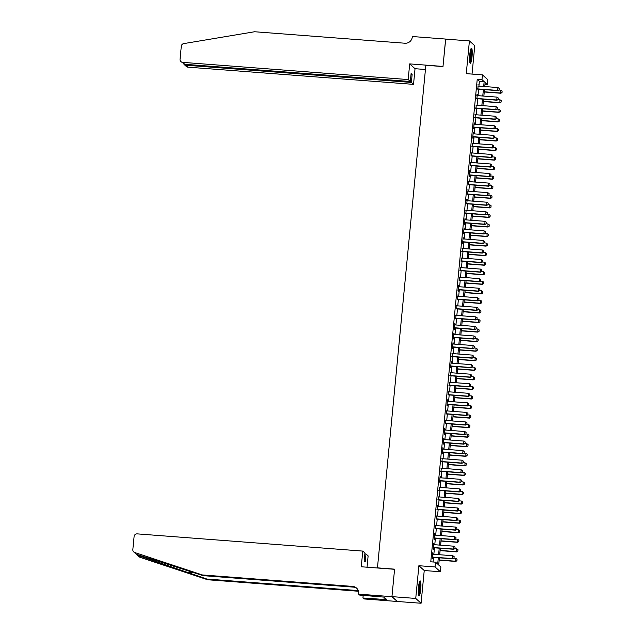 <?xml version="1.0" encoding="UTF-8"?>
<svg xmlns="http://www.w3.org/2000/svg" width="635" height="635" viewBox="0 0 635 635"><rect width="100%" height="100%" fill="white"/><g stroke="black" fill="none" stroke-linecap="round" stroke-linejoin="round"><path stroke-width="0.95" d="M420.735 589.439A7.541 1.214 94.4 0 0 420.179 580.906A7.541 1.214 94.4 0 0 418.481 587.415A7.541 1.214 94.4 0 0 419.029 595.947A7.541 1.214 94.4 0 0 420.735 589.439M472.027 56.761A7.541 1.214 94.4 0 0 471.472 48.228A7.541 1.214 94.4 0 0 469.765 54.737A7.541 1.214 94.4 0 0 470.321 63.27A7.541 1.214 94.4 0 0 472.027 56.761M439.404 557.816L438.706 565.031L440.873 566.984L440.412 571.762L435.062 566.952L435.523 562.173L437.698 564.126L438.309 557.728M391.938 596.678L394.573 569.301L361.267 566.761L362.776 551.093L137.224 533.876A2.897 2.842 -48.1 0 0 134.096 536.527L132.834 549.569A2.897 2.842 -48.1 0 0 134.739 552.521L202.295 574.937L352.663 586.415A6.771 6.628 131.9 0 1 358.68 593.606L358.632 594.13L391.938 596.678L397.288 601.48L421.084 603.25L424.236 570.524L440.412 571.762M472.035 74.089L474.766 45.728L469.416 40.926L466.265 73.644L482.441 74.882L487.799 79.692L487.339 84.471L485.164 82.518L484.775 86.55M484.997 84.288L487.339 84.471M397.296 601.432L391.946 596.63L415.734 598.44L421.084 603.25M391.946 596.63L394.589 569.158L377.46 567.849L425.847 65.27L442.984 66.58L445.627 39.108L469.416 40.926M433.03 554.228L432.776 552.72L432.229 558.451L432.594 558.776L432.729 557.308M433.951 544.671L433.697 543.163L433.149 548.902L433.507 549.227L433.649 547.751M434.872 535.114L434.618 533.614L434.07 539.345L434.427 539.671L434.57 538.194M435.785 525.558L435.491 528.637M436.705 516.009L436.412 519.089M437.626 506.452L437.332 509.532M438.547 496.895L438.253 499.975M439.468 487.339L439.174 490.418M440.388 477.79L440.142 476.282L439.587 482.013L439.952 482.338L440.095 480.87M441.309 468.233L441.015 471.313M442.23 458.676L441.928 461.756M443.151 449.12L442.897 447.619L442.349 453.35L442.706 453.676L442.849 452.199M444.071 439.571L443.817 438.063L443.27 443.794L443.627 444.119L443.77 442.651M444.992 430.014L444.738 428.506L444.19 434.245L444.548 434.57L444.69 433.094M445.905 420.457L445.611 423.537M446.826 410.901L446.532 413.98M447.746 401.352L447.5 399.844L446.945 405.574L447.31 405.9L447.453 404.431M448.667 391.795L448.373 394.875M449.588 382.238L449.294 385.318M450.509 372.681L450.215 375.761M451.429 363.133L451.183 361.625L450.628 367.355L450.993 367.681L451.136 366.212M452.35 353.576L452.049 356.656M453.271 344.019L453.017 342.519L452.469 348.25L452.826 348.575L452.969 347.099M454.192 334.462L453.938 332.962L453.39 338.693L453.747 339.019L453.89 337.542M455.112 324.914L454.858 323.405L454.311 329.136L454.668 329.462L454.811 327.993M456.025 315.357L455.732 318.437M456.946 305.8L456.652 308.88M457.867 296.243L457.573 299.323M458.787 286.695L458.541 285.186L457.986 290.917L458.351 291.243L458.494 289.774M459.708 277.138L459.415 280.218M460.629 267.581L460.335 270.661M461.55 258.024L461.256 261.104M462.47 248.476L462.169 251.555M463.391 238.919L463.137 237.411L462.59 243.149L462.947 243.475L463.09 241.998M464.312 229.362L464.058 227.862L463.51 233.593L463.867 233.918L464.01 232.442M465.233 219.805L464.979 218.305L464.431 224.036L464.788 224.361L464.931 222.885M466.146 210.256L465.852 213.336M467.066 200.7L466.773 203.779M467.987 191.143L467.693 194.223M468.908 181.594L468.614 184.666M469.829 172.037L469.582 170.529L469.027 176.26L469.392 176.586L469.535 175.117M470.749 162.481L470.456 165.56M471.67 152.924L471.376 156.004M472.591 143.375L472.289 146.447M473.512 133.818L473.258 132.31L472.71 138.049L473.067 138.366L473.21 136.898M474.432 124.262L474.178 122.761L473.631 128.492L473.988 128.818L474.131 127.341M475.345 114.705L475.051 117.785M476.266 105.156L475.972 108.228M477.187 95.599L476.893 98.679M478.925 86.106L479.393 81.248L477.226 79.296L430.768 561.808L435.523 562.173M433.11 561.991L433.554 557.363M433.848 554.292L434.467 547.814M434.769 544.735L435.388 538.258M435.689 535.178L436.308 528.701M436.61 525.621L437.229 519.144M437.531 516.072L438.15 509.595M438.444 506.516L439.071 500.039M439.364 496.959L439.992 490.482M440.285 487.402L440.912 480.925M441.206 477.853L441.833 471.376M442.127 468.297L442.754 461.82M443.047 458.74L443.675 452.263M443.968 449.183L444.587 442.706M444.889 439.634L445.508 433.157M445.81 430.078L446.429 423.601M446.73 420.521L447.35 414.044M447.651 410.964L448.27 404.487M448.564 401.415L449.191 394.938M449.485 391.858L450.112 385.381M450.406 382.302L451.033 375.825M451.326 372.745L451.953 366.268M452.247 363.196L452.874 356.719M453.168 353.639L453.795 347.162M454.089 344.083L454.708 337.606M455.009 334.526L455.628 328.049M455.93 324.977L456.549 318.5M456.851 315.42L457.47 308.943M457.772 305.864L458.391 299.387M458.684 296.307L459.311 289.83M459.605 286.758L460.232 280.281M460.526 277.201L461.153 270.724M461.447 267.645L462.074 261.168M462.367 258.088L462.994 251.619M463.288 248.539L463.915 242.062M464.209 238.982L464.828 232.505M465.13 229.425L465.749 222.948M466.05 219.869L466.669 213.4M466.971 210.32L467.59 203.843M467.892 200.763L468.511 194.286M468.805 191.206L469.432 184.729M469.725 181.65L470.352 175.181M470.646 172.101L471.273 165.624M471.567 162.544L472.194 156.067M472.488 152.987L473.115 146.51M473.408 143.431L474.035 136.962M474.329 133.882L474.948 127.405M475.25 124.325L475.869 117.848M476.171 114.768L476.79 108.291M477.091 105.212L477.711 98.742M478.012 95.663L478.631 89.186M478.107 86.043L477.814 89.122M424.236 570.524L418.886 565.714L415.734 598.44M418.886 565.714L435.062 566.952M477.226 79.296L481.981 79.661L482.441 74.882M484.481 89.63L483.862 96.107M483.56 99.187L482.941 105.664M482.64 108.744L482.021 115.213M481.719 118.293L481.1 124.77M480.806 127.849L480.179 134.326M479.885 137.406L479.258 143.883M478.965 146.963L478.338 153.432M478.044 156.512L477.417 162.989M477.123 166.068L476.496 172.545M476.202 175.625L475.575 182.102M475.282 185.182L474.662 191.651M474.361 194.731L473.742 201.208M473.44 204.287L472.821 210.764M472.519 213.844L471.9 220.321M471.599 223.401L470.979 229.87M470.686 232.95L470.059 239.427M469.765 242.506L469.138 248.983M468.844 252.063L468.217 258.54M467.924 261.612L467.296 268.089M467.003 271.169L466.376 277.646M466.082 280.726L465.455 287.203M465.161 290.282L464.542 296.759M464.241 299.831L463.621 306.308M463.32 309.388L462.701 315.865M462.399 318.945L461.78 325.422M461.478 328.501L460.859 334.978M460.565 338.05L459.938 344.527M459.645 347.607L459.018 354.084M458.724 357.164L458.097 363.641M457.803 366.72L457.176 373.197M456.882 376.269L456.255 382.746M455.962 385.826L455.335 392.303M455.041 395.383L454.422 401.86M454.12 404.94L453.501 411.417M453.2 414.488L452.58 420.965M452.279 424.045L451.66 430.522M451.358 433.602L450.739 440.079M450.445 443.159L449.818 449.636M449.524 452.707L448.897 459.184M448.604 462.264L447.977 468.741M447.683 471.821L447.056 478.298M446.762 481.378L446.135 487.855M445.841 490.926L445.214 497.403M444.921 500.483L444.302 506.96M444 510.04L443.381 516.517M443.079 519.597L442.46 526.074M442.158 529.145L441.539 535.622M441.238 538.702L440.619 545.179M440.325 548.259L439.698 554.736M483.687 86.471L484.156 81.605L481.981 79.661M438.602 554.649L439.229 548.172M439.523 545.1L440.15 538.623M440.444 535.543L441.071 529.066M441.365 525.986L441.992 519.509M442.285 516.43L442.912 509.953M443.206 506.881L443.833 500.404M444.127 497.324L444.746 490.847M445.048 487.767L445.667 481.29M445.968 478.211L446.588 471.734M446.889 468.662L447.508 462.185M447.802 459.105L448.429 452.628M448.723 449.548L449.35 443.071M449.644 439.992L450.271 433.514M450.564 430.443L451.191 423.966M451.485 420.886L452.112 414.409M452.406 411.329L453.033 404.852M453.326 401.772L453.954 395.295M454.247 392.224L454.866 385.747M455.168 382.667L455.787 376.19M456.089 373.11L456.708 366.633M457.009 363.553L457.629 357.076M457.922 354.005L458.549 347.528M458.843 344.448L459.47 337.971M459.764 334.891L460.391 328.414M460.685 325.334L461.312 318.857M461.605 315.785L462.232 309.308M462.526 306.229L463.153 299.752M463.447 296.672L464.066 290.195M464.368 287.115L464.987 280.638M465.288 277.566L465.907 271.089M466.209 268.01L466.828 261.533M467.13 258.453L467.749 251.976M468.043 248.896L468.67 242.427M468.963 239.347L469.59 232.87M469.884 229.791L470.511 223.314M470.805 220.234L471.432 213.757M471.726 210.677L472.353 204.208M472.646 201.128L473.273 194.651M473.567 191.572L474.186 185.095M474.488 182.015L475.107 175.538M475.409 172.458L476.028 165.989M476.329 162.909L476.948 156.432M477.25 153.352L477.869 146.875M478.163 143.796L478.79 137.319M479.084 134.239L479.711 127.77M480.004 124.69L480.631 118.213M480.925 115.133L481.552 108.656M481.846 105.577L482.473 99.1M482.767 96.02L483.394 89.551M479.393 81.248L484.156 81.605M477.83 84.836L478.226 84.86M476.909 94.385L477.306 94.417M467.709 189.936L468.106 189.968M466.788 199.493L467.185 199.517M457.589 295.037L457.986 295.069M447.469 400.137L447.865 400.169M437.348 505.246L437.745 505.269M499.086 89.9L499.229 88.463L499.086 89.9L497.935 90.654L477.425 89.09M477.718 86.011L497.951 87.559L497.673 90.424L477.441 88.876M499.229 88.463L497.951 87.559M497.935 90.654L499.134 89.94M484.251 91.988L500.825 93.258L500.84 90.154L498.999 90.011M502.023 92.535L502.118 91.067L502.023 92.535L500.825 93.258M484.275 91.781L500.563 93.02L501.983 92.496M500.84 90.154L502.118 91.067M470.765 49.252A6.525 1.048 -85.6 0 1 471.289 53.221A6.525 1.048 -85.6 0 1 469.781 62.151M469.654 61.151A6.04 0.968 94.4 0 0 470.733 53.372A6.04 0.968 94.4 0 0 470.487 50.221M469.964 62.833A7.493 1.206 94.4 0 0 471.464 52.856A7.493 1.206 94.4 0 0 471.043 48.609M419.481 581.93A6.525 1.048 -85.6 0 1 420.005 585.899A6.525 1.048 -85.6 0 1 418.497 594.828M418.362 593.828A6.04 0.968 94.4 0 0 419.441 586.049A6.04 0.968 94.4 0 0 419.195 582.898M418.671 595.503A7.493 1.206 94.4 0 0 420.172 585.533A7.493 1.206 94.4 0 0 419.759 581.287M408.178 79.565L182.626 62.349L184.793 64.294L410.337 81.502L408.178 79.565L409.686 63.889L442.992 66.437L445.691 39.116M184.793 64.294L180.967 61.643A2.897 2.842 -48.1 0 1 180.046 59.269L181.3 46.228A2.897 2.842 -48.1 0 1 183.745 43.609L254.595 31.75L404.963 43.228A6.771 6.628 -48.1 0 0 412.274 37.044L412.321 36.52L445.627 39.06M425.442 69.493L415.036 68.699L409.686 63.889M415.036 68.699L413.528 84.368L411.369 82.431L412.131 74.493L411.099 73.573L410.337 81.502M411.369 82.431L185.817 65.214L187.976 67.159A2.897 2.842 131.9 0 1 186.317 66.453L184.245 64.587L185.817 65.214L185.896 64.381M413.528 84.368L187.976 67.159M180.967 61.643A2.897 2.842 -48.1 0 0 182.626 62.349M412.131 74.493L411.02 74.414M183.801 64.024L184.245 64.587M202.295 574.937L203.089 575.651L136.858 554.418L137.978 555.427L206.859 579.033L357.219 590.51A6.771 6.628 131.9 0 1 358.307 590.685M134.739 552.521L136.628 554.53M362.776 551.093L364.934 553.029L364.173 560.959L365.196 561.888L365.966 553.95L364.855 553.871M365.966 553.95L368.125 555.895L367.038 567.198M206.859 579.033L207.645 579.747L358.013 591.217A6.771 6.628 131.9 0 1 358.497 591.272M356.926 588.439A6.771 6.628 131.9 0 0 353.457 587.121L203.089 575.651M137.978 555.427L140.097 557.324L207.645 579.747M358.632 594.13L359.68 595.074L384.08 597.13L386.874 599.638L362.934 597.995L363.982 598.94L397.288 601.48M363.188 595.344L362.934 597.995M140.097 557.324A2.897 2.842 131.9 0 1 139.105 556.752L136.708 554.593M363.045 595.328A6.771 6.628 131.9 0 1 363.149 595.773M384.223 597.257L384.016 599.416M498.165 99.457L498.308 98.02L498.165 99.457L497.014 100.211L476.504 98.647M476.798 95.567L497.03 97.115L496.753 99.981L476.52 98.433M498.308 98.02L497.03 97.115M497.014 100.211L498.213 99.489M497.245 109.006L497.388 107.577L497.245 109.006L496.094 109.768L475.583 108.204M475.877 105.124L496.11 106.664L495.832 109.53L475.599 107.99M497.388 107.577L496.11 106.664M496.094 109.768L497.292 109.045M496.332 118.562L496.467 117.126L496.332 118.562L495.173 119.324L474.662 117.753M474.956 114.681L495.189 116.221L494.911 119.086L474.686 117.546M496.467 117.126L495.189 116.221M495.173 119.324L496.372 118.602M495.411 128.119L495.546 126.682L495.411 128.119L494.252 128.873L473.742 127.31M474.035 124.23L494.268 125.778L493.99 128.643L473.766 127.095M495.546 126.682L494.268 125.778M494.252 128.873L495.451 128.159M483.338 101.544L499.904 102.814L499.92 99.711L498.086 99.568M501.102 102.092L501.198 100.616L501.102 102.092L499.904 102.814M483.354 101.33L499.65 102.576L501.063 102.052M499.92 99.711L501.198 100.616M482.417 111.101L498.983 112.363L498.999 109.268L497.165 109.125M500.182 111.649L500.277 110.172L500.182 111.649L498.983 112.363M482.433 110.887L498.729 112.133L500.142 111.609M498.999 109.268L500.277 110.172M481.497 120.658L498.07 121.92L498.086 118.816L496.245 118.681M499.261 121.198L499.356 119.729L499.261 121.198L498.07 121.92M481.513 120.444L497.808 121.69L499.221 121.158M498.086 118.816L499.356 119.729M480.576 130.207L497.149 131.477L497.165 128.373L495.324 128.23M498.348 130.754L498.435 129.286L498.348 130.754L497.149 131.477M480.592 130L496.887 131.239L498.3 130.715M497.165 128.373L498.435 129.286M494.49 137.676L494.625 136.239L494.49 137.676L493.331 138.43L472.821 136.866M473.123 133.787L493.347 135.334L493.07 138.2L472.845 136.652M494.625 136.239L493.347 135.334M493.331 138.43L494.53 137.708M479.655 139.763L496.229 141.026L496.245 137.93L494.403 137.787M497.427 140.311L497.522 138.835L497.427 140.311L496.229 141.026M479.679 139.549L495.967 140.795L497.38 140.272M496.245 137.93L497.522 138.835M493.57 147.225L493.705 145.796L493.57 147.225L492.411 147.987L471.9 146.423M472.202 143.343L492.427 144.883L492.157 147.749L471.924 146.209M493.705 145.796L492.427 144.883M492.411 147.987L493.609 147.264M478.734 149.32L495.308 150.582L495.324 147.487L493.482 147.344M496.506 149.868L496.602 148.392L496.506 149.868L495.308 150.582M478.758 149.106L495.046 150.352L496.459 149.828M495.324 147.487L496.602 148.392M492.649 156.781L492.784 155.345L492.649 156.781L491.49 157.543L470.979 155.972M471.281 152.9L491.506 154.44L491.236 157.305L471.003 155.766M492.784 155.345L491.506 154.44M491.49 157.543L492.689 156.821M477.814 158.877L494.387 160.139L494.403 157.035L492.562 156.901M495.586 159.417L495.681 157.948L495.586 159.417L494.387 160.139M477.837 158.663L494.125 159.909L495.538 159.377M494.403 157.035L495.681 157.948M491.728 166.338L491.863 164.902L491.728 166.338L490.577 167.092L470.059 165.529M470.36 162.449L490.593 163.997L490.315 166.862L470.083 165.314M491.863 164.902L490.593 163.997M490.577 167.092L491.768 166.378M476.893 168.426L493.466 169.696L493.482 166.592L491.641 166.449M494.665 168.973L494.76 167.505L494.665 168.973L493.466 169.696M476.917 168.219L493.204 169.458L494.617 168.934M493.482 166.592L494.76 167.505M490.807 175.895L490.942 174.458L490.807 175.895L489.656 176.649L469.146 175.085M469.44 172.006L489.672 173.545L489.394 176.419L469.162 174.871M490.942 174.458L489.672 173.545M489.656 176.649L490.855 175.927M475.972 177.983L492.546 179.245L492.562 176.149L490.72 176.006M493.744 178.53L493.839 177.054L493.744 178.53L492.546 179.245M475.996 177.768L492.284 179.014L493.705 178.491M492.562 176.149L493.839 177.054M489.887 185.444L490.029 184.015L489.887 185.444L488.736 186.206L468.225 184.642M468.519 181.562L488.752 183.102L488.474 185.968L468.241 184.428M490.029 184.015L488.752 183.102M488.736 186.206L489.934 185.483M475.051 187.539L491.625 188.801L491.641 185.706L489.799 185.563M492.823 188.087L492.919 186.611L492.823 188.087L491.625 188.801M475.075 187.325L491.363 188.571L492.784 188.047M491.641 185.706L492.919 186.611M488.966 195.001L489.109 193.564L488.966 195.001L487.815 195.763L467.304 194.191M467.598 191.119L487.831 192.659L487.553 195.524L467.32 193.985M489.109 193.564L487.831 192.659M487.815 195.763L489.014 195.04M474.139 197.096L490.704 198.358L490.72 195.255L488.879 195.12M491.903 197.636L491.998 196.167L491.903 197.636L490.704 198.358M474.154 196.882L490.442 198.128L491.863 197.596M490.72 195.255L491.998 196.167M488.045 204.557L488.188 203.121L488.045 204.557L486.894 205.311L466.384 203.748M466.677 200.668L486.91 202.216L486.632 205.081L466.4 203.533M488.188 203.121L486.91 202.216M486.894 205.311L488.093 204.597M473.218 206.645L489.783 207.915L489.799 204.811L487.966 204.668M490.982 207.193L491.077 205.724L490.982 207.193L489.783 207.915M473.234 206.438L489.529 207.677L490.942 207.153M489.799 204.811L491.077 205.724M487.124 214.106L487.267 212.677L487.124 214.106L485.973 214.868L465.463 213.304M465.757 210.225L485.989 211.765L485.711 214.638L465.487 213.09M487.267 212.677L485.989 211.765M485.973 214.868L487.172 214.146M472.297 216.202L488.863 217.464L488.879 214.368L487.045 214.225M490.061 216.749L490.156 215.273L490.061 216.749L488.863 217.464M472.313 215.987L488.609 217.233L490.022 216.71M488.879 214.368L490.156 215.273M486.212 223.663L486.346 222.234L486.212 223.663L485.053 224.425L464.542 222.861M464.836 219.781L485.069 221.321L484.791 224.187L464.566 222.647M486.346 222.234L485.069 221.321M485.053 224.425L486.251 223.703M471.376 225.758L487.95 227.02L487.966 223.925L486.124 223.782M489.14 226.306L489.236 224.83L489.14 226.306L487.95 227.02M471.392 225.544L487.688 226.79L489.101 226.266M487.966 223.925L489.236 224.83M485.291 233.22L485.426 231.783L485.291 233.22L484.132 233.982L463.621 232.41M463.915 229.33L484.148 230.878L483.87 233.744L463.645 232.204M485.426 231.783L484.148 230.878M484.132 233.982L485.331 233.259M470.456 235.315L487.029 236.577L487.045 233.474L485.203 233.339M488.228 235.855L488.315 234.386L488.228 235.855L487.029 236.577M470.471 235.101L486.767 236.347L488.18 235.815M487.045 233.474L488.315 234.386M484.37 242.776L484.505 241.34L484.37 242.776L483.211 243.53L462.701 241.967M463.002 238.887L483.227 240.435L482.949 243.3L462.724 241.752M484.505 241.34L483.227 240.435M483.211 243.53L484.41 242.816M469.535 244.864L486.108 246.134L486.124 243.03L484.283 242.887M487.307 245.412L487.402 243.943L487.307 245.412L486.108 246.134M469.559 244.658L485.846 245.896L487.259 245.372M486.124 243.03L487.402 243.943M483.449 252.325L483.584 250.896L483.449 252.325L482.29 253.087L461.78 251.523M462.082 248.444L482.306 249.984L482.036 252.857L461.804 251.309M483.584 250.896L482.306 249.984M482.29 253.087L483.489 252.365M468.614 254.421L485.188 255.683L485.203 252.587L483.362 252.444M486.386 254.968L486.481 253.492L486.386 254.968L485.188 255.683M468.638 254.206L484.926 255.453L486.339 254.929M485.203 252.587L486.481 253.492M482.529 261.882L482.663 260.453L482.529 261.882L481.37 262.644L460.859 261.08M461.161 258L481.386 259.54L481.116 262.406L460.883 260.866M482.663 260.453L481.386 259.54M481.37 262.644L482.568 261.922M467.693 263.977L484.267 265.24L484.283 262.144L482.441 262.001M485.465 264.525L485.561 263.049L485.465 264.525L484.267 265.24M467.717 263.763L484.005 265.009L485.418 264.485M484.283 262.144L485.561 263.049M481.608 271.439L481.743 270.002L481.608 271.439L480.457 272.201L459.938 270.629M460.24 267.549L480.473 269.097L480.195 271.963L459.962 270.423M481.743 270.002L480.473 269.097M480.457 272.201L481.647 271.478M466.773 273.534L483.346 274.796L483.362 271.693L481.52 271.558M484.545 274.074L484.64 272.606L484.545 274.074L483.346 274.796M466.796 273.32L483.084 274.558L484.497 274.034M483.362 271.693L484.64 272.606M480.687 280.995L480.822 279.559L480.687 280.995L479.536 281.749L459.026 280.186M459.319 277.106L479.552 278.654L479.274 281.519L459.042 279.971M480.822 279.559L479.552 278.654M479.536 281.749L480.735 281.035M465.852 283.083L482.425 284.353L482.441 281.249L480.6 281.107M483.624 283.631L483.719 282.162L483.624 283.631L482.425 284.353M465.876 282.877L482.163 284.115L483.584 283.591M482.441 281.249L483.719 282.162M479.766 290.544L479.909 289.115L479.766 290.544L478.615 291.306L458.105 289.743M458.399 286.663L478.631 288.203L478.353 291.076L458.121 289.528M479.909 289.115L478.631 288.203M478.615 291.306L479.814 290.584M464.931 292.64L481.505 293.902L481.52 290.806L479.679 290.663M482.703 293.187L482.798 291.711L482.703 293.187L481.505 293.902M464.955 292.425L481.243 293.672L482.663 293.148M481.52 290.806L482.798 291.711M478.846 300.101L478.988 298.672L478.846 300.101L477.695 300.863L457.184 299.299M457.478 296.22L477.711 297.759L477.433 300.625L457.2 299.085M478.988 298.672L477.711 297.759M477.695 300.863L478.893 300.141M464.018 302.197L480.584 303.459L480.6 300.363L478.758 300.22M481.782 302.744L481.878 301.268L481.782 302.744L480.584 303.459M464.034 301.982L480.33 303.228L481.743 302.704M480.6 300.363L481.878 301.268M477.925 309.658L478.068 308.221L477.925 309.658L476.774 310.42L456.263 308.848M456.557 305.768L476.79 307.316L476.512 310.182L456.279 308.642M478.068 308.221L476.79 307.316M476.774 310.42L477.972 309.697M463.098 311.753L479.663 313.015L479.679 309.912L477.845 309.777M480.862 312.293L480.957 310.825L480.862 312.293L479.663 313.015M463.113 311.539L479.409 312.777L480.822 312.253M479.679 309.912L480.957 310.825M477.004 319.214L477.147 317.778L477.004 319.214L475.853 319.969L455.343 318.405M455.636 315.325L475.869 316.873L475.591 319.738L455.366 318.191M477.147 317.778L475.869 316.873M475.853 319.969L477.052 319.254M462.177 321.302L478.742 322.572L478.758 319.469L476.925 319.326M479.941 321.85L480.036 320.381L479.941 321.85L478.742 322.572M462.193 321.096L478.488 322.334L479.901 321.81M478.758 319.469L480.036 320.381M476.091 328.763L476.226 327.335L476.091 328.763L474.932 329.525L454.422 327.962M454.716 324.882L474.948 326.422L474.67 329.295L454.446 327.747M476.226 327.335L474.948 326.422M474.932 329.525L476.131 328.803M475.17 338.32L475.305 336.891L475.17 338.32L474.012 339.082L453.501 337.518M453.795 334.439L474.028 335.978L473.75 338.844L453.525 337.304M475.305 336.891L474.028 335.978M474.012 339.082L475.21 338.36M474.25 347.877L474.385 346.44L474.25 347.877L473.091 348.639L452.58 347.067M452.882 343.987L473.107 345.535L472.829 348.401L452.604 346.861M474.385 346.44L473.107 345.535M473.091 348.639L474.289 347.916M461.256 330.859L477.83 332.121L477.845 329.025L476.004 328.882M479.02 331.406L479.115 329.93L479.02 331.406L477.83 332.121M461.272 330.644L477.568 331.891L478.981 331.367M477.845 329.025L479.115 329.93M460.335 340.416L476.909 341.678L476.925 338.582L475.083 338.439M478.107 340.963L478.195 339.487L478.107 340.963L476.909 341.678M460.351 340.201L476.647 341.447L478.06 340.924M476.925 338.582L478.195 339.487M459.415 349.972L475.988 351.234L476.004 348.131L474.162 347.996M477.187 350.512L477.282 349.044L477.187 350.512L475.988 351.234M459.438 349.758L475.726 350.996L477.139 350.472M476.004 348.131L477.282 349.044M473.329 357.434L473.464 355.997L473.329 357.434L472.17 358.188L451.66 356.624M451.961 353.544L472.186 355.092L471.916 357.957L451.683 356.41M473.464 355.997L472.186 355.092M472.17 358.188L473.369 357.473M458.494 359.521L475.067 360.791L475.083 357.688L473.242 357.545M476.266 360.069L476.361 358.6L476.266 360.069L475.067 360.791M458.518 359.315L474.805 360.553L476.218 360.029M475.083 357.688L476.361 358.6M472.408 366.982L472.543 365.554L472.408 366.982L471.249 367.744L450.739 366.181M451.041 363.101L471.265 364.641L470.995 367.514L450.763 365.966M472.543 365.554L471.265 364.641M471.249 367.744L472.448 367.022M457.573 369.078L474.147 370.34L474.162 367.244L472.321 367.101M475.345 369.626L475.44 368.149L475.345 369.626L474.147 370.34M457.597 368.864L473.885 370.11L475.297 369.586M474.162 367.244L475.44 368.149M471.487 376.539L471.622 375.11L471.487 376.539L470.337 377.301L449.826 375.737M450.12 372.658L470.352 374.198L470.075 377.063L449.842 375.523M471.622 375.11L470.352 374.198M470.337 377.301L471.527 376.579M456.652 378.635L473.226 379.897L473.242 376.801L471.4 376.658M474.424 379.182L474.52 377.706L474.424 379.182L473.226 379.897M456.676 378.42L472.964 379.666L474.377 379.143M473.242 376.801L474.52 377.706M470.567 386.096L470.702 384.659L470.567 386.096L469.416 386.858L448.905 385.286M449.199 382.206L469.432 383.754L469.154 386.62L448.921 385.08M470.702 384.659L469.432 383.754M469.416 386.858L470.614 386.136M455.732 388.191L472.305 389.453L472.321 386.35L470.479 386.215M473.504 388.731L473.599 387.263L473.504 388.731L472.305 389.453M455.755 387.977L472.043 389.215L473.464 388.691M472.321 386.35L473.599 387.263M469.646 395.653L469.789 394.216L469.646 395.653L468.495 396.407L447.985 394.843M448.278 391.763L468.511 393.311L468.233 396.176L448 394.629M469.789 394.216L468.511 393.311M468.495 396.407L469.694 395.692M454.811 397.74L471.384 399.01L471.4 395.907L469.559 395.764M472.583 398.288L472.678 396.819L472.583 398.288L471.384 399.01M454.835 397.534L471.122 398.772L472.543 398.248M471.4 395.907L472.678 396.819M468.725 405.201L468.868 403.773L468.725 405.201L467.574 405.963L447.064 404.4M447.358 401.32L467.59 402.86L467.312 405.733L447.08 404.185M468.868 403.773L467.59 402.86M467.574 405.963L468.773 405.241M453.898 407.297L470.464 408.559L470.479 405.463L468.638 405.32M471.662 407.845L471.757 406.368L471.662 407.845L470.464 408.559M453.914 407.083L470.21 408.329L471.622 407.805M470.479 405.463L471.757 406.368M467.804 414.758L467.947 413.329L467.804 414.758L466.654 415.52L446.143 413.956M446.437 410.877L466.669 412.417L466.392 415.282L446.159 413.742M467.947 413.329L466.669 412.417M466.654 415.52L467.852 414.798M452.977 416.854L469.543 418.116L469.559 415.02L467.725 414.877M470.741 417.393L470.837 415.925L470.741 417.393L469.543 418.116M452.993 416.639L469.289 417.886L470.702 417.362M469.559 415.02L470.837 415.925M466.884 424.315L467.027 422.878L466.884 424.315L465.733 425.077L445.222 423.505M445.516 420.426L465.749 421.973L465.471 424.839L445.246 423.299M467.027 422.878L465.749 421.973M465.733 425.077L466.931 424.355M452.056 426.41L468.63 427.672L468.638 424.569L466.804 424.434M469.821 426.95L469.916 425.482L469.821 426.95L468.63 427.672M452.072 426.196L468.368 427.434L469.781 426.911M468.638 424.569L469.916 425.482M465.971 433.872L466.106 432.435L465.971 433.872L464.812 434.626L444.302 433.062M444.595 429.982L464.828 431.53L464.55 434.396L444.325 432.848M466.106 432.435L464.828 431.53M464.812 434.626L466.011 433.911M451.136 435.959L467.709 437.229L467.725 434.126L465.884 433.983M468.9 436.507L468.995 435.038L468.9 436.507L467.709 437.229M451.152 435.753L467.447 436.991L468.86 436.467M467.725 434.126L468.995 435.038M465.05 443.42L465.185 441.992L465.05 443.42L463.891 444.183L443.381 442.619M443.675 439.539L463.907 441.079L463.629 443.952L443.405 442.404M465.185 441.992L463.907 441.079M463.891 444.183L465.09 443.46M450.215 445.516L466.788 446.778L466.804 443.682L464.963 443.54M467.987 446.064L468.082 444.587L467.987 446.064L466.788 446.778M450.231 445.302L466.527 446.548L467.939 446.024M466.804 443.682L468.082 444.587M464.129 452.977L464.264 451.548L464.129 452.977L462.971 453.739L442.46 452.176M442.762 449.096L462.986 450.636L462.717 453.501L442.484 451.961M464.264 451.548L462.986 450.636M462.971 453.739L464.169 453.017M449.294 455.073L465.868 456.335L465.884 453.239L464.042 453.096M467.066 455.612L467.162 454.144L467.066 455.612L465.868 456.335M449.318 454.858L465.606 456.105L467.019 455.581M465.884 453.239L467.162 454.144M463.209 462.534L463.344 461.097L463.209 462.534L462.05 463.288L441.539 461.724M441.841 458.645L462.066 460.192L461.796 463.058L441.563 461.518M463.344 461.097L462.066 460.192M462.05 463.288L463.248 462.574M448.373 464.63L464.947 465.892L464.963 462.788L463.121 462.653M466.146 465.169L466.241 463.701L466.146 465.169L464.947 465.892M448.397 464.415L464.685 465.653L466.098 465.13M464.963 462.788L466.241 463.701M462.288 472.091L462.423 470.654L462.288 472.091L461.137 472.845L440.619 471.281M440.92 468.201L461.145 469.749L460.875 472.615L440.642 471.067M462.423 470.654L461.145 469.749M461.137 472.845L462.328 472.13M447.453 474.178L464.026 475.448L464.042 472.345L462.201 472.202M465.225 474.726L465.32 473.258L465.225 474.726L464.026 475.448M447.477 473.972L463.764 475.21L465.177 474.686M464.042 472.345L465.32 473.258M461.367 481.64L461.502 480.211L461.367 481.64L460.216 482.402L439.706 480.838M439.999 477.758L460.232 479.298L459.954 482.171L439.722 480.624M461.502 480.211L460.232 479.298M460.216 482.402L461.407 481.679M446.532 483.735L463.106 484.997L463.121 481.901L461.28 481.759M464.304 484.283L464.399 482.806L464.304 484.283L463.106 484.997M446.556 483.521L462.844 484.767L464.256 484.243M463.121 481.901L464.399 482.806M460.446 491.196L460.581 489.768L460.446 491.196L459.295 491.958L438.785 490.395M439.079 487.315L459.311 488.855L459.034 491.72L438.801 490.18M460.581 489.768L459.311 488.855M459.295 491.958L460.494 491.236M445.611 493.292L462.185 494.554L462.201 491.458L460.359 491.315M463.383 493.832L463.479 492.363L463.383 493.832L462.185 494.554M445.635 493.077L461.923 494.324L463.344 493.8M462.201 491.458L463.479 492.363M459.526 500.753L459.669 499.316L459.526 500.753L458.375 501.507L437.864 499.943M438.158 496.864L458.391 498.411L458.113 501.277L437.88 499.737M459.669 499.316L458.391 498.411M458.375 501.507L459.573 500.793M444.69 502.849L461.264 504.111L461.28 501.007L459.438 500.872M462.463 503.388L462.558 501.92L462.463 503.388L461.264 504.111M444.714 502.634L461.002 503.872L462.423 503.349M461.28 501.007L462.558 501.92M458.605 510.31L458.748 508.873L458.605 510.31L457.454 511.064L436.943 509.5M437.237 506.42L457.47 507.968L457.192 510.834L436.959 509.286M458.748 508.873L457.47 507.968M457.454 511.064L458.653 510.349M443.778 512.397L460.343 513.667L460.359 510.564L458.518 510.421M461.542 512.945L461.637 511.469L461.542 512.945L460.343 513.667M443.794 512.191L460.089 513.429L461.502 512.905M460.359 510.564L461.637 511.469M457.684 519.859L457.827 518.43L457.684 519.859L456.533 520.621L436.023 519.057M436.316 515.977L456.549 517.517L456.271 520.39L436.039 518.843M457.827 518.43L456.549 517.517M456.533 520.621L457.732 519.898M442.857 521.954L459.422 523.216L459.438 520.121L457.605 519.978M460.621 522.502L460.716 521.025L460.621 522.502L459.422 523.216M442.873 521.74L459.168 522.986L460.581 522.462M459.438 520.121L460.716 521.025M456.763 529.415L456.906 527.987L456.763 529.415L455.612 530.177L435.102 528.614M435.396 525.534L455.628 527.074L455.351 529.939L435.126 528.399M456.906 527.987L455.628 527.074M455.612 530.177L456.811 529.455M441.936 531.511L458.51 532.773L458.518 529.677L456.684 529.534M459.7 532.051L459.796 530.582L459.7 532.051L458.51 532.773M441.952 531.297L458.248 532.543L459.661 532.019M458.518 529.677L459.796 530.582M455.851 538.972L455.986 537.535L455.851 538.972L454.692 539.726L434.181 538.163M434.475 535.083L454.708 536.631L454.43 539.496L434.205 537.956M455.986 537.535L454.708 536.631M454.692 539.726L455.89 539.012M441.015 541.068L457.589 542.33L457.605 539.226L455.763 539.091M458.787 541.607L458.875 540.139L458.787 541.607L457.589 542.33M441.031 540.853L457.327 542.092L458.74 541.568M457.605 539.226L458.875 540.139M454.93 548.529L455.065 547.092L454.93 548.529L453.771 549.283L433.26 547.719M433.562 544.639L453.787 546.187L453.509 549.053L433.284 547.505M455.065 547.092L453.787 546.187M453.771 549.283L454.97 548.569M440.095 550.616L456.668 551.886L456.684 548.783L454.843 548.64M457.867 551.164L457.962 549.688L457.867 551.164L456.668 551.886M440.118 550.41L456.406 551.648L457.819 551.124M456.684 548.783L457.962 549.688M454.009 558.078L454.144 556.649L454.009 558.078L452.85 558.84L432.34 557.276M432.641 554.196L452.866 555.736L452.596 558.602L432.364 557.062M454.144 556.649L452.866 555.736M452.85 558.84L454.049 558.117M439.174 560.173L455.747 561.435L455.763 558.34L453.922 558.197M456.946 560.721L457.041 559.244L456.946 560.721L455.747 561.435M439.198 559.959L455.486 561.205L456.898 560.681M455.763 558.34L457.041 559.244M186.142 572.159L194.493 572.794M357.219 590.51L358.013 591.217M353.457 587.121L352.663 586.415M133.755 551.942L136.231 554.172"/></g></svg>
